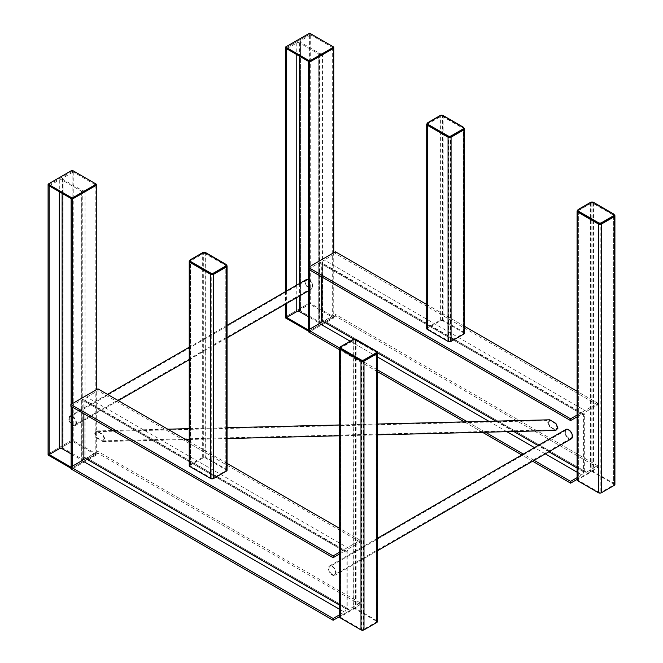 <?xml version="1.0" encoding="UTF-8"?>
<svg xmlns="http://www.w3.org/2000/svg" width="663" height="663" viewBox="0 0 663 663"><rect width="100%" height="100%" fill="white"/><g stroke="black" fill="none" stroke-linecap="round" stroke-linejoin="round"><path stroke-width="0.5" stroke-dasharray="3.31 2.49" d="M376.824 351.995L376.824 620.709A2.13 1.227 180 0 1 377.446 621.579M376.824 620.709L356.081 608.733A2.13 1.227 0 0 0 353.072 608.733L340.252 616.142A2.13 1.227 180 0 0 339.63 617.004M376.766 351.962L356.081 340.02A2.13 1.227 0 0 0 353.072 340.02L353.072 608.733M340.31 347.395L353.072 340.02M376.186 353.362L363.365 360.771A1.235 0.713 0 0 1 361.625 360.771L340.881 348.796A1.235 0.713 180 0 1 340.525 348.29A1.235 0.713 180 0 1 340.881 347.793L353.711 340.384A1.235 0.713 0 0 1 355.451 340.384L376.186 352.36A1.235 0.713 180 0 1 376.551 352.865A1.235 0.713 180 0 1 376.186 353.362L376.186 622.085A1.235 0.713 180 0 0 376.551 621.579A1.235 0.713 180 0 0 376.186 621.074L355.451 609.106A1.235 0.713 0 0 0 353.711 609.106L340.881 616.507A1.235 0.713 180 0 0 340.525 617.004A1.235 0.713 180 0 0 340.881 617.51L361.625 629.485A1.235 0.713 0 0 0 363.365 629.485L376.186 622.085M205.058 253.556A1.235 0.713 0 0 0 203.317 253.556L190.488 260.965A1.235 0.713 180 0 0 190.132 261.462A1.235 0.713 180 0 0 190.488 261.968L211.232 273.943A1.235 0.713 0 0 0 212.972 273.943L225.793 266.534A1.235 0.713 180 0 0 226.158 266.037A1.235 0.713 180 0 0 225.793 265.531L205.058 253.556L205.058 457.743A1.235 0.713 180 0 0 203.317 457.743L190.488 465.153A1.235 0.713 -0 0 0 190.132 465.65A1.235 0.713 -0 0 0 190.488 466.155L190.488 261.968M189.237 465.65A2.13 1.227 -0 0 1 189.858 464.78L202.679 457.379A2.13 1.227 180 0 1 205.687 457.379L205.687 253.191A2.13 1.227 0 0 0 202.679 253.191L189.916 260.559M205.687 253.191L226.373 265.134M205.058 457.743L225.793 469.719A1.235 0.713 -0 0 1 226.158 470.224A1.235 0.713 -0 0 1 225.793 470.722L212.972 478.131A1.235 0.713 180 0 1 211.232 478.131L190.488 466.155M227.053 470.224A2.13 1.227 -0 0 0 226.431 469.354L205.687 457.379M48.092 455.05L72.159 441.16L96.284 455.083L96.284 453.989L95.207 453.368L85.063 459.219A1.989 1.152 180 0 1 82.245 459.219L63.093 448.163A1.989 1.152 180 0 1 62.513 447.351A1.989 1.152 180 0 1 63.093 446.539L73.237 440.68L72.159 440.058L48.092 453.956L72.159 440.058L96.284 453.989L72.217 467.879L96.284 453.989L96.284 389.827M95.207 184.654L85.063 190.505A1.989 1.152 180 0 1 82.245 190.505L63.093 179.449A1.989 1.152 180 0 1 62.513 178.637A1.989 1.152 180 0 1 63.093 177.817L73.237 171.966L72.159 171.344L96.284 185.275L95.207 184.654L95.207 453.368M73.237 171.966L73.237 440.68M72.159 170.25L72.159 441.16M72.159 171.344L48.092 185.234L72.159 171.344M49.17 185.855L59.305 180.004A1.989 1.152 180 0 1 62.123 180.004L81.284 191.06A1.989 1.152 180 0 1 81.864 191.88A1.989 1.152 180 0 1 81.284 192.693L71.14 198.544M71.14 453.923L81.284 459.782A1.989 1.152 180 0 1 81.864 460.594A1.989 1.152 180 0 1 81.284 461.407L71.14 467.258L72.217 467.879L70.875 467.108M71.14 404.339L71.14 406.427M72.217 403.717L72.217 407.049M72.217 466.296L72.217 468.981L70.875 468.202M340.252 614.369L344.312 612.024A2.553 1.475 120 0 0 346.119 608.899L346.119 552.262L83.861 400.858L83.861 413.77M339.63 552.155L360.2 540.279L360.2 542.052L349.011 548.508A2.553 1.475 120 0 0 347.213 551.633L347.213 608.269A2.553 1.475 -60 0 0 347.735 609.438A2.553 1.475 -60 0 0 349.011 609.305L360.2 602.849L360.2 604.623L339.63 616.499M340.252 553.572L344.312 551.226A2.553 1.475 -60 0 1 345.589 551.094A2.553 1.475 -60 0 1 346.119 552.262M70.875 406.27L82.055 399.814A2.553 1.475 -60 0 1 83.331 399.69A2.553 1.475 -60 0 1 83.861 400.858M97.942 388.866L97.942 390.64L86.762 397.096A2.553 1.475 120 0 0 84.955 400.22L84.955 456.857A2.553 1.475 -60 0 0 85.486 458.025A2.553 1.475 -60 0 0 86.762 457.901L97.942 451.437L97.942 453.21L70.875 468.84M360.2 540.279L339.63 528.403M227.053 463.404L189.237 441.575M360.2 542.052L97.942 390.64M360.2 602.849L97.942 451.437M360.2 604.623L97.942 453.21M226.373 266.037A2.238 1.293 0 0 0 225.718 265.117L205.77 253.606A2.238 1.293 0 0 0 202.605 253.606L190.571 260.551A2.238 1.293 0 0 0 189.916 261.462M376.766 352.865A2.238 1.293 0 0 0 376.112 351.945L356.164 340.434A2.238 1.293 0 0 0 352.998 340.434L340.964 347.379A2.238 1.293 0 0 0 340.31 348.29M96.284 455.083L72.217 468.981M577.092 479.399L597.661 467.523L597.661 465.749L586.473 472.213A2.553 1.475 -60 0 1 585.197 472.338A2.553 1.475 -60 0 1 584.675 471.169L584.675 414.541L322.417 263.128A2.553 1.475 120 0 1 324.224 260.004L335.403 253.539L335.403 251.766M577.092 415.055L597.661 403.179L597.661 404.952L586.473 411.408A2.553 1.475 120 0 0 584.675 414.541M577.713 416.472L581.774 414.126A2.553 1.475 -60 0 1 583.05 414.002A2.553 1.475 -60 0 1 583.581 415.171L321.323 263.758L321.323 276.67M577.713 477.269L581.774 474.923A2.553 1.475 120 0 0 583.581 471.799L583.581 415.171M308.336 331.74L335.403 316.118L335.403 314.345L324.224 320.801A2.553 1.475 -60 0 1 322.947 320.925A2.553 1.475 -60 0 1 322.417 319.757L322.417 263.128M308.336 269.17L319.525 262.714A2.553 1.475 -60 0 1 320.801 262.589A2.553 1.475 -60 0 1 321.323 263.758M597.661 404.952L335.403 253.539M597.661 403.179L577.092 391.303M464.514 326.312L426.699 304.474M534.096 460.313L523.289 454.072M485.407 432.201L467.44 421.825M377.446 369.871L339.671 348.058M532.563 461.199L521.748 454.959M482.465 432.276L464.49 421.9M377.446 371.645L339.63 349.807M597.661 467.523L335.403 316.118M597.661 465.749L335.403 314.345M427.958 124.868A1.235 0.713 180 0 1 427.594 124.362A1.235 0.713 180 0 1 427.958 123.865L440.779 116.456A1.235 0.713 0 0 1 442.519 116.456L463.255 128.431A1.235 0.713 180 0 1 463.619 128.937A1.235 0.713 180 0 1 463.255 129.442L450.434 136.843A1.235 0.713 0 0 1 448.694 136.843L427.958 124.868L427.958 329.055A1.235 0.713 0 0 1 427.594 328.55L427.594 124.362M426.699 328.55A2.13 1.227 0 0 1 427.32 327.688L440.141 320.279A2.13 1.227 180 0 1 443.149 320.279L443.149 116.091L463.835 128.034M443.149 116.091A2.13 1.227 0 0 0 440.141 116.091L427.378 123.467M427.958 329.055L448.694 341.031A1.235 0.713 180 0 0 450.434 341.031L463.255 333.63A1.235 0.713 0 0 0 463.619 333.124A1.235 0.713 0 0 0 463.255 332.619L442.519 320.643A1.235 0.713 180 0 0 440.779 320.643L427.958 328.052A1.235 0.713 0 0 0 427.594 328.55M464.514 333.124A2.13 1.227 0 0 0 463.893 332.254L443.149 320.279M309.679 329.196L309.679 330.787L308.61 330.166L318.746 324.306A1.989 1.152 0 0 0 319.326 323.494A1.989 1.152 0 0 0 318.746 322.682L308.61 316.831M309.679 266.625L309.679 269.949M308.61 267.247L308.61 269.327M308.61 61.444L318.746 55.593A1.989 1.152 0 0 0 319.326 54.78A1.989 1.152 0 0 0 318.746 53.968L299.593 42.904A1.989 1.152 0 0 0 296.775 42.904L286.631 48.764M286.631 290.958L286.631 303.447M285.554 291.579L285.554 304.068M285.554 316.856L309.621 302.966L310.698 303.588L300.554 309.439A1.989 1.152 0 0 0 299.974 310.251A1.989 1.152 0 0 0 300.554 311.063L319.715 322.127A1.989 1.152 0 0 0 322.533 322.127L332.669 316.268L333.746 316.889L309.679 330.787L333.746 316.889L309.621 302.966L285.554 316.856M309.621 33.15L309.621 34.244L285.554 48.142L309.621 34.244L309.621 304.06L285.554 317.95M310.698 34.866L300.554 40.725A1.989 1.152 0 0 0 299.974 41.537A1.989 1.152 0 0 0 300.554 42.349L319.715 53.405A1.989 1.152 0 0 0 322.533 53.405L332.669 47.554L333.746 48.175L309.621 34.244L310.698 34.866L310.698 303.588M332.669 47.554L332.669 316.268M333.746 252.727L333.746 317.991L309.621 304.06M308.336 330.008L309.679 330.787L309.679 331.881L333.746 317.991M308.336 331.102L309.679 331.881M577.092 479.913A2.13 1.227 180 0 1 577.713 479.042L590.534 471.642A2.13 1.227 0 0 1 593.542 471.642L614.286 483.609A2.13 1.227 180 0 1 614.908 484.479M614.228 214.862L593.542 202.919A2.13 1.227 0 0 0 590.534 202.919L577.771 210.295M600.827 223.671L613.648 216.271A1.235 0.713 180 0 0 614.013 215.765A1.235 0.713 180 0 0 613.648 215.26L592.913 203.292A1.235 0.713 0 0 0 591.172 203.292L578.351 210.693A1.235 0.713 180 0 0 577.987 211.199A1.235 0.713 180 0 0 578.351 211.696L599.087 223.671A1.235 0.713 0 0 0 600.827 223.671L600.827 492.385A1.235 0.713 0 0 1 599.087 492.385L578.351 480.41A1.235 0.713 180 0 1 577.987 479.913A1.235 0.713 180 0 1 578.351 479.407L591.172 472.006A1.235 0.713 0 0 1 592.913 472.006L613.648 483.982A1.235 0.713 180 0 1 614.013 484.479A1.235 0.713 180 0 1 613.648 484.985L600.827 492.385M577.771 211.199A2.238 1.293 180 0 1 578.426 210.279L590.46 203.334A2.238 1.293 180 0 1 593.625 203.334L613.573 214.853A2.238 1.293 180 0 1 614.228 215.765M571.349 438.807A5.403 3.124 60 0 1 568.639 438.541A5.403 3.124 60 0 1 565.108 433.776A5.403 3.124 60 0 1 565.937 429.442M332.271 566.177A5.403 3.124 60 0 1 335.801 570.942A5.403 3.124 60 0 1 334.972 575.277A5.403 3.124 60 0 1 332.271 575.012A5.403 3.124 60 0 1 328.74 570.246A5.403 3.124 60 0 1 329.569 565.912A5.403 3.124 60 0 1 332.271 566.177M332.271 574.423A4.691 2.71 60 0 1 329.204 570.288A4.691 2.71 60 0 1 329.925 566.534A4.691 2.71 60 0 1 332.271 566.766A4.691 2.71 60 0 1 335.337 570.901A4.691 2.71 60 0 1 334.616 574.655A4.691 2.71 60 0 1 332.271 574.423M568.639 437.961A4.691 2.71 60 0 1 565.58 433.826A4.691 2.71 60 0 1 566.293 430.063A4.691 2.71 60 0 1 568.639 430.295A4.691 2.71 60 0 1 571.705 434.431A4.691 2.71 60 0 1 570.984 438.193A4.691 2.71 60 0 1 568.639 437.961M308.61 279.546A5.403 3.124 60 0 1 309.115 279.803A5.403 3.124 60 0 1 312.654 284.568A5.403 3.124 60 0 1 311.825 288.902A5.403 3.124 60 0 1 309.115 288.637A5.403 3.124 60 0 1 305.585 283.872A5.403 3.124 60 0 1 306.414 279.537M72.623 416.347A5.403 3.124 60 0 1 76.154 421.113A5.403 3.124 60 0 1 75.325 425.439A5.403 3.124 60 0 1 72.623 425.174A5.403 3.124 60 0 1 69.093 420.408A5.403 3.124 60 0 1 69.922 416.074A5.403 3.124 60 0 1 72.623 416.347M72.623 424.593A4.691 2.71 60 0 1 69.557 420.458A4.691 2.71 60 0 1 70.278 416.695A4.691 2.71 60 0 1 72.623 416.928A4.691 2.71 60 0 1 75.681 421.063A4.691 2.71 60 0 1 74.969 424.826A4.691 2.71 60 0 1 72.623 424.593M309.115 288.049A4.691 2.71 60 0 1 306.057 283.913A4.691 2.71 60 0 1 306.77 280.159A4.691 2.71 60 0 1 309.115 280.391A4.691 2.71 60 0 1 312.182 284.526A4.691 2.71 60 0 1 311.461 288.281A4.691 2.71 60 0 1 309.115 288.049M548.26 422.538L550.008 426.582L555.362 429.773L557.268 427.743L555.511 423.698L550.157 420.516L548.26 422.538M104.398 438.848L102.5 440.878L97.146 437.696L95.397 433.652L97.295 431.621L102.649 434.812L104.398 438.848M94.71 433.254L96.897 430.917L103.072 434.588L105.085 439.246L102.898 441.583L96.723 437.92L94.71 433.254M549.76 419.803L547.572 422.149L549.594 426.806L555.76 430.478M427.378 124.362A2.238 1.293 180 0 1 428.033 123.451L440.066 116.506A2.238 1.293 180 0 1 443.232 116.506L463.18 128.025A2.238 1.293 180 0 1 463.835 128.937M356.081 340.02L356.081 608.733M340.252 347.42L340.252 616.142M376.186 352.36L376.186 621.074M363.365 360.771L363.365 629.485M361.625 360.771L361.625 629.485M340.881 348.796L340.881 617.51M340.881 347.793L340.881 616.507M353.711 340.384L353.711 609.106M355.451 340.384L355.451 609.106M203.317 457.743L203.317 253.556M190.488 465.153L190.488 260.965M211.232 478.131L211.232 273.943M212.972 478.131L212.972 273.943M225.793 470.722L225.793 266.534M225.793 469.719L225.793 265.531M202.679 457.379L202.679 253.191M226.431 469.354L226.431 265.167M189.858 464.78L189.858 260.592M85.063 190.505L85.063 459.219M82.245 190.505L82.245 459.219M63.093 179.449L63.093 448.163M63.093 177.817L63.093 446.539M59.305 180.004L59.305 191.715M62.123 180.004L62.123 193.339M81.284 191.06L81.284 459.782M81.284 192.693L81.284 461.407M346.119 608.899L339.63 605.153M344.312 612.024L339.63 609.322M344.312 551.226L82.055 399.814M349.011 548.508L86.762 397.096M347.213 551.633L84.955 400.22M347.213 608.269L84.955 456.857M349.011 609.305L86.762 457.901M225.718 264.206L225.718 265.117M205.77 252.686L205.77 253.606M202.605 252.686L202.605 253.606M190.571 259.639L190.571 260.551M340.964 346.467L340.964 347.379M352.998 339.522L352.998 340.434M376.112 351.034L376.112 351.945M356.164 339.522L356.164 340.434M584.675 471.169L322.417 319.757M586.473 472.213L324.224 320.801M586.473 411.408L324.224 260.004M581.774 414.126L319.525 262.714M583.581 471.799L577.092 468.053M548.898 451.776L538.083 445.528M513.792 431.505L495.816 421.129M377.438 352.782L353.909 339.199M581.774 474.923L577.092 472.222M545.284 453.857L534.469 447.616M506.863 431.679L488.896 421.303M377.446 356.959L350.122 341.18M427.958 328.052L427.958 123.865M440.779 320.643L440.779 116.456M442.519 320.643L442.519 116.456M463.255 332.619L463.255 128.431M463.255 333.63L463.255 129.442M450.434 341.031L450.434 136.843M448.694 341.031L448.694 136.843M427.32 327.688L427.32 123.5M463.893 332.254L463.893 128.067M440.141 320.279L440.141 116.091M318.746 55.593L318.746 324.306M318.746 53.968L318.746 322.682M299.593 42.904L299.593 56.239M299.593 283.474L299.593 295.963M296.775 42.904L296.775 54.615M296.775 285.107L296.775 297.588M300.554 40.725L300.554 309.439M300.554 42.349L300.554 311.063M319.715 53.405L319.715 322.127M322.533 53.405L322.533 322.127M577.713 210.328L577.713 479.042M590.534 202.919L590.534 471.642M593.542 202.919L593.542 471.642M614.286 214.895L614.286 483.609M599.087 223.671L599.087 492.385M613.648 216.271L613.648 484.985M613.648 215.26L613.648 483.982M592.913 203.292L592.913 472.006M591.172 203.292L591.172 472.006M578.351 210.693L578.351 479.407M578.351 211.696L578.351 480.41M578.426 209.367L578.426 210.279M590.46 202.422L590.46 203.334M593.625 202.422L593.625 203.334M613.573 213.934L613.573 214.853M443.232 115.594L443.232 116.506M463.18 127.105L463.18 128.025M428.033 122.539L428.033 123.451M440.066 115.594L440.066 116.506M376.551 352.865L376.551 621.579M340.525 348.29L340.525 617.004M190.132 465.65L190.132 261.462M226.158 470.224L226.158 266.037M62.513 178.637L62.513 447.351M81.864 191.88L81.864 460.594M345.589 551.094L83.331 399.69M347.735 609.438L85.486 458.025M585.197 472.338L322.947 320.925M583.05 414.002L320.801 262.589M463.619 333.124L463.619 128.937M319.326 54.78L319.326 323.494M299.974 41.537L299.974 310.251M614.013 215.765L614.013 484.479M577.987 211.199L577.987 479.913M377.446 550.762L334.972 575.277M566.293 430.063L329.925 566.534M570.984 438.193L334.616 574.655M377.446 538.273L329.569 565.912M311.825 288.902L308.61 290.759M227.053 337.848L189.237 359.678M118.312 400.626L75.325 425.439M306.77 280.159L70.278 416.695M311.461 288.281L74.969 424.826M227.053 325.359L189.237 347.188M107.497 394.386L69.922 416.074M102.5 440.878L555.362 429.773M96.897 430.917L167.764 429.176M189.237 428.654L227.053 427.726M339.63 424.966L377.446 424.038M102.898 441.583L185.739 439.552M189.237 439.47L227.053 438.541M339.63 435.782L377.446 434.853M97.295 431.621L550.157 420.516"/><path stroke-width="0.99" d="M376.766 351.962L376.824 351.995A2.13 1.227 180 0 1 377.446 352.865L377.446 621.579A2.13 1.227 180 0 1 376.824 622.449L363.995 629.85A2.13 1.227 0 0 1 360.987 629.85L340.252 617.875A2.13 1.227 180 0 1 339.63 617.004L339.63 348.29A2.13 1.227 180 0 1 340.252 347.42L340.31 347.395M377.446 352.865A2.13 1.227 180 0 1 376.824 353.727L376.824 622.449M376.824 353.727L363.995 361.136A2.13 1.227 0 0 1 360.987 361.136L340.252 349.161A2.13 1.227 180 0 1 339.63 348.29M189.858 260.592L189.916 260.559A2.238 1.293 0 0 0 190.571 261.462L210.519 272.982A2.238 1.293 0 0 0 213.685 272.982L225.718 266.037A2.238 1.293 0 0 0 226.373 265.117L226.431 265.167A2.13 1.227 180 0 1 227.053 266.037A2.13 1.227 180 0 1 226.431 266.899L213.602 274.308A2.13 1.227 0 0 1 210.594 274.308L189.858 262.333A2.13 1.227 180 0 1 189.237 261.462A2.13 1.227 180 0 1 189.858 260.592M189.237 261.462L189.237 465.65A2.13 1.227 -0 0 0 189.858 466.52L210.594 478.495A2.13 1.227 180 0 0 213.602 478.495L226.431 471.086A2.13 1.227 -0 0 0 227.053 470.224L227.053 266.037M71.14 404.339L71.14 198.544L72.217 199.165L96.284 185.275L96.284 389.827M48.092 184.14L72.217 198.071L96.284 184.173L72.159 170.25L48.092 184.14L48.092 453.956L49.17 454.578L59.305 448.718A1.989 1.152 180 0 1 62.123 448.718L71.14 453.923M72.217 198.071L72.217 199.165L48.092 185.234L49.17 185.855L49.17 454.578M71.14 406.427L71.14 466.909M96.284 184.173L96.284 185.275L72.217 199.165L72.217 403.717M72.217 407.049L72.217 466.296M339.63 616.499L333.124 620.253L333.124 618.48L340.252 614.369M339.63 552.155L333.124 555.909L333.124 557.682L340.252 553.572M333.124 620.253L70.875 468.84L70.875 467.067L82.055 460.611A2.553 1.475 120 0 0 83.861 457.487L83.861 413.77M189.237 441.575L97.942 388.866L70.875 404.496L70.875 406.27L333.124 557.682M333.124 555.909L70.875 404.496M339.63 528.403L227.053 463.404M333.124 618.48L70.875 467.067M190.571 262.374L210.519 273.894A2.238 1.293 0 0 0 213.685 273.894L225.718 266.949A2.238 1.293 0 0 0 226.373 266.037L226.373 265.117A2.238 1.293 0 0 0 225.718 264.206L205.77 252.686A2.238 1.293 0 0 0 202.605 252.686L190.571 259.639A2.238 1.293 0 0 0 189.916 260.551L189.916 261.462A2.238 1.293 0 0 0 190.571 262.374L190.571 261.462M352.998 339.522L340.964 346.467A2.238 1.293 0 0 0 340.31 347.379A2.238 1.293 0 0 0 340.964 348.29L360.912 359.81A2.238 1.293 0 0 0 364.078 359.81L376.112 352.865A2.238 1.293 0 0 0 376.766 351.945A2.238 1.293 0 0 0 376.112 351.034L356.164 339.522A2.238 1.293 0 0 0 352.998 339.522M340.31 347.379L340.31 348.29A2.238 1.293 0 0 0 340.964 349.21L360.912 360.722A2.238 1.293 0 0 0 364.078 360.722L376.112 353.777A2.238 1.293 0 0 0 376.766 352.865L376.766 351.945M70.875 467.108L48.092 453.956L48.092 455.05L70.875 468.202M577.713 416.472L570.594 420.582L570.594 418.809L577.092 415.055M577.092 479.399L570.594 483.153L570.594 481.379L577.713 477.269M339.63 349.807L308.336 331.74L308.336 329.975L319.525 323.511A2.553 1.475 120 0 0 321.323 320.386L321.323 276.67M570.594 418.809L308.336 267.396L308.336 269.17L570.594 420.582M308.336 267.396L335.403 251.766L426.699 304.474M577.092 391.303L464.514 326.312M570.594 481.379L534.096 460.313M523.289 454.072L485.407 432.201M467.44 421.825L377.446 369.871M339.671 348.058L308.336 329.975M570.594 483.153L532.563 461.199M521.748 454.959L482.465 432.276M464.49 421.9L377.446 371.645M426.699 124.362L426.699 328.55A2.13 1.227 0 0 0 427.32 329.42L427.32 125.232A2.13 1.227 180 0 1 426.699 124.362A2.13 1.227 180 0 1 427.32 123.5L427.378 123.467M427.32 125.232L448.064 137.208A2.13 1.227 0 0 0 451.064 137.208L463.893 129.807A2.13 1.227 180 0 0 464.514 128.937A2.13 1.227 180 0 0 463.893 128.067L463.835 128.034A2.238 1.293 180 0 1 463.18 128.937L451.147 135.882A2.238 1.293 180 0 1 447.981 135.882L428.033 124.362A2.238 1.293 180 0 1 427.378 123.451A2.238 1.293 180 0 1 428.033 122.539L440.066 115.594A2.238 1.293 180 0 1 443.232 115.594L463.18 127.105A2.238 1.293 180 0 1 463.835 128.025L463.835 128.937A2.238 1.293 180 0 1 463.18 129.849L451.147 136.793A2.238 1.293 180 0 1 447.981 136.793L428.033 125.282A2.238 1.293 180 0 1 427.378 124.362L427.378 123.451M427.32 329.42L448.064 341.395A2.13 1.227 180 0 0 451.064 341.395L463.893 333.995A2.13 1.227 0 0 0 464.514 333.124L464.514 128.937M333.746 47.081L309.679 60.971L285.554 47.04L309.621 33.15L333.746 47.081L333.746 48.175L309.679 62.065L309.679 266.625M309.679 269.949L309.679 329.196M309.679 60.971L309.679 62.065L308.61 61.444L308.61 267.247M308.61 269.327L308.61 329.818M308.61 316.831L299.593 311.627A1.989 1.152 0 0 0 296.775 311.627L286.631 317.478L285.554 316.856L308.336 330.008M333.746 252.727L333.746 48.175L309.679 62.065L285.554 48.142L286.631 48.764L286.631 290.958M286.631 303.447L286.631 317.478M285.554 47.04L285.554 291.579M285.554 304.068L285.554 317.95L308.336 331.102M601.457 224.036A2.13 1.227 0 0 1 598.457 224.036L598.457 492.75A2.13 1.227 0 0 0 601.457 492.75L614.286 485.349A2.13 1.227 180 0 0 614.908 484.479L614.908 215.765A2.13 1.227 180 0 1 614.286 216.635L601.457 224.036L601.457 492.75M598.457 492.75L577.713 480.783A2.13 1.227 180 0 1 577.092 479.913L577.092 211.199A2.13 1.227 180 0 1 577.713 210.328L577.771 210.295A2.238 1.293 180 0 1 578.426 209.367L590.46 202.422A2.238 1.293 180 0 1 593.625 202.422L613.573 213.934A2.238 1.293 180 0 1 614.228 214.853A2.238 1.293 180 0 1 613.573 215.765L601.54 222.71A2.238 1.293 180 0 1 598.374 222.71L578.426 211.199A2.238 1.293 180 0 1 577.771 210.279L577.771 211.199A2.238 1.293 180 0 0 578.426 212.11L598.374 223.622A2.238 1.293 180 0 0 601.54 223.622L613.573 216.677A2.238 1.293 180 0 0 614.228 215.765L614.286 214.895A2.13 1.227 180 0 1 614.908 215.765M598.457 224.036L577.713 212.061A2.13 1.227 180 0 1 577.092 211.199M377.446 538.273L565.937 429.442A5.403 3.124 60 0 1 568.639 429.715A5.403 3.124 60 0 1 572.177 434.48A5.403 3.124 60 0 1 571.349 438.807L377.446 550.762M227.053 325.359L306.414 279.537A5.403 3.124 60 0 1 308.61 279.546M377.446 434.853L555.76 430.478L557.956 428.141L555.934 423.475L549.76 419.803L377.446 424.038M340.252 349.161L340.252 617.875M360.987 361.136L360.987 629.85M363.995 361.136L363.995 629.85M226.431 471.086L226.431 266.899M213.602 478.495L213.602 274.308M210.594 478.495L210.594 274.308M189.858 466.52L189.858 262.333M59.305 191.715L59.305 448.718M62.123 193.339L62.123 448.718M339.63 605.153L83.861 457.487M339.63 609.322L82.055 460.611M210.519 272.982L210.519 273.894M213.685 272.982L213.685 273.894M225.718 266.037L225.718 266.949M340.964 348.29L340.964 349.21M360.912 359.81L360.912 360.722M364.078 359.81L364.078 360.722M376.112 352.865L376.112 353.777M577.092 468.053L548.898 451.776M538.083 445.528L513.792 431.505M495.816 421.129L377.438 352.782M353.909 339.199L321.323 320.386M577.092 472.222L545.284 453.857M534.469 447.616L506.863 431.679M488.896 421.303L377.446 356.959M350.122 341.18L319.525 323.511M448.064 341.395L448.064 137.208M451.064 341.395L451.064 137.208M463.893 333.995L463.893 129.807M299.593 56.239L299.593 283.474M299.593 295.963L299.593 311.627M296.775 54.615L296.775 285.107M296.775 297.588L296.775 311.627M577.713 212.061L577.713 480.783M614.286 216.635L614.286 485.349M613.573 215.765L613.573 216.677M601.54 222.71L601.54 223.622M598.374 222.71L598.374 223.622M578.426 211.199L578.426 212.11M463.18 128.937L463.18 129.849M451.147 135.882L451.147 136.793M447.981 135.882L447.981 136.793M428.033 124.362L428.033 125.282M308.61 290.759L227.053 337.848M189.237 359.678L118.312 400.626M189.237 347.188L107.497 394.386M167.764 429.176L189.237 428.654M227.053 427.726L339.63 424.966M185.739 439.552L189.237 439.47M227.053 438.541L339.63 435.782"/></g></svg>
